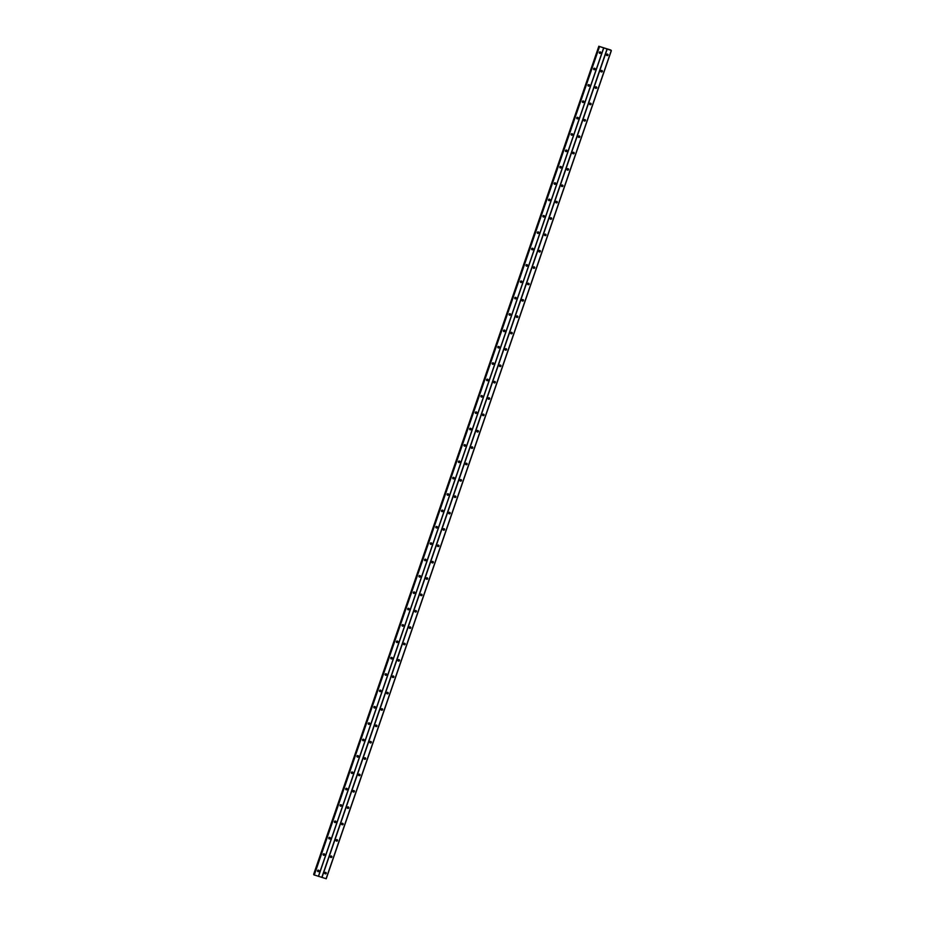 <?xml version="1.0" encoding="UTF-8"?>
<svg xmlns="http://www.w3.org/2000/svg" width="925" height="925" viewBox="0 0 925 925"><rect width="100%" height="100%" fill="white"/><g stroke="black" fill="none" stroke-linecap="round" stroke-linejoin="round"><path stroke-width="1.39" d="M324.744 872.899A0.786 0.763 -33 0 1 326.143 872.691A0.786 0.763 -33 0 1 325.565 873.882A0.786 0.763 -33 0 1 324.744 872.899M325.958 872.506A0.786 0.763 -33 0 1 324.721 873.304M330.375 856.527A0.786 0.763 -33 0 1 331.774 856.33A0.786 0.763 -33 0 1 331.208 857.521A0.786 0.763 -33 0 1 330.375 856.527M331.601 856.134A0.786 0.763 -33 0 1 330.352 856.943M336.018 840.166A0.786 0.763 -33 0 1 337.417 839.958A0.786 0.763 -33 0 1 336.839 841.149A0.786 0.763 -33 0 1 336.018 840.166M337.232 839.773A0.786 0.763 -33 0 1 335.983 840.582M341.649 823.805A0.786 0.763 -33 0 1 343.048 823.597A0.786 0.763 -33 0 1 342.481 824.788A0.786 0.763 -33 0 1 341.649 823.805M342.874 823.4A0.786 0.763 -33 0 1 341.626 824.21M347.28 807.433A0.786 0.763 -33 0 1 348.679 807.236A0.786 0.763 -33 0 1 348.112 808.427A0.786 0.763 -33 0 1 347.28 807.433M348.505 807.039A0.786 0.763 -33 0 1 347.257 807.849M352.922 791.072A0.786 0.763 -33 0 1 354.321 790.863A0.786 0.763 -33 0 1 353.743 792.054A0.786 0.763 -33 0 1 352.922 791.072M354.136 790.678A0.786 0.763 -33 0 1 352.887 791.488M358.553 774.699A0.786 0.763 -33 0 1 359.952 774.503A0.786 0.763 -33 0 1 359.386 775.693A0.786 0.763 -33 0 1 358.553 774.699M359.779 774.306A0.786 0.763 -33 0 1 358.53 775.115M364.184 758.338A0.786 0.763 -33 0 1 365.595 758.13A0.786 0.763 -33 0 1 365.017 759.321A0.786 0.763 -33 0 1 364.184 758.338M365.41 757.945A0.786 0.763 -33 0 1 364.161 758.754M369.827 741.977A0.786 0.763 -33 0 1 371.226 741.769A0.786 0.763 -33 0 1 370.647 742.96A0.786 0.763 -33 0 1 369.827 741.977M371.041 741.572A0.786 0.763 -33 0 1 369.803 742.382M375.458 725.605A0.786 0.763 -33 0 1 376.857 725.408A0.786 0.763 -33 0 1 376.29 726.599A0.786 0.763 -33 0 1 375.458 725.605M376.683 725.212A0.786 0.763 -33 0 1 375.434 726.021M381.088 709.244A0.786 0.763 -33 0 1 382.499 709.036A0.786 0.763 -33 0 1 381.921 710.227A0.786 0.763 -33 0 1 381.088 709.244M382.314 708.851A0.786 0.763 -33 0 1 381.065 709.66M386.731 692.871A0.786 0.763 -33 0 1 388.13 692.675A0.786 0.763 -33 0 1 387.552 693.866A0.786 0.763 -33 0 1 386.731 692.871M387.945 692.478A0.786 0.763 -33 0 1 386.708 693.288M392.362 676.51A0.786 0.763 -33 0 1 393.761 676.302A0.786 0.763 -33 0 1 393.194 677.505A0.786 0.763 -33 0 1 392.362 676.51M393.587 676.117A0.786 0.763 -33 0 1 392.339 676.927M397.993 660.149A0.786 0.763 -33 0 1 399.403 659.941A0.786 0.763 -33 0 1 398.825 661.132A0.786 0.763 -33 0 1 397.993 660.149M399.218 659.756A0.786 0.763 -33 0 1 397.97 660.554M403.635 643.777A0.786 0.763 -33 0 1 405.034 643.58A0.786 0.763 -33 0 1 404.456 644.771A0.786 0.763 -33 0 1 403.635 643.777M404.849 643.384A0.786 0.763 -33 0 1 403.612 644.193M409.266 627.416A0.786 0.763 -33 0 1 410.665 627.208A0.786 0.763 -33 0 1 410.099 628.399A0.786 0.763 -33 0 1 409.266 627.416M410.492 627.023A0.786 0.763 -33 0 1 409.243 627.832M414.909 611.043A0.786 0.763 -33 0 1 416.308 610.847A0.786 0.763 -33 0 1 415.73 612.038A0.786 0.763 -33 0 1 414.909 611.043M416.123 610.65A0.786 0.763 -33 0 1 414.874 611.46M420.54 594.683A0.786 0.763 -33 0 1 421.939 594.486A0.786 0.763 -33 0 1 421.372 595.677A0.786 0.763 -33 0 1 420.54 594.683M421.765 594.289A0.786 0.763 -33 0 1 420.517 595.099M426.171 578.322A0.786 0.763 -33 0 1 427.57 578.113A0.786 0.763 -33 0 1 427.003 579.304A0.786 0.763 -33 0 1 426.171 578.322M427.396 577.928A0.786 0.763 -33 0 1 426.147 578.726M431.813 561.949A0.786 0.763 -33 0 1 433.212 561.752A0.786 0.763 -33 0 1 432.634 562.943A0.786 0.763 -33 0 1 431.813 561.949M433.027 561.556A0.786 0.763 -33 0 1 431.778 562.365M437.444 545.588A0.786 0.763 -33 0 1 438.843 545.38A0.786 0.763 -33 0 1 438.277 546.571A0.786 0.763 -33 0 1 437.444 545.588M438.67 545.195A0.786 0.763 -33 0 1 437.421 546.004M443.075 529.216A0.786 0.763 -33 0 1 444.486 529.019A0.786 0.763 -33 0 1 443.908 530.21A0.786 0.763 -33 0 1 443.075 529.216M444.301 528.822A0.786 0.763 -33 0 1 443.052 529.632M448.717 512.855A0.786 0.763 -33 0 1 450.117 512.658A0.786 0.763 -33 0 1 449.538 513.849A0.786 0.763 -33 0 1 448.717 512.855M449.932 512.462A0.786 0.763 -33 0 1 448.694 513.271M454.348 496.494A0.786 0.763 -33 0 1 455.748 496.286A0.786 0.763 -33 0 1 455.181 497.477A0.786 0.763 -33 0 1 454.348 496.494M455.574 496.101A0.786 0.763 -33 0 1 454.325 496.91M459.979 480.121A0.786 0.763 -33 0 1 461.39 479.925A0.786 0.763 -33 0 1 460.812 481.116A0.786 0.763 -33 0 1 459.979 480.121M461.205 479.728A0.786 0.763 -33 0 1 459.956 480.538M465.622 463.76A0.786 0.763 -33 0 1 467.021 463.552A0.786 0.763 -33 0 1 466.443 464.743A0.786 0.763 -33 0 1 465.622 463.76M466.836 463.367A0.786 0.763 -33 0 1 465.599 464.177M471.253 447.399A0.786 0.763 -33 0 1 472.652 447.191A0.786 0.763 -33 0 1 472.085 448.382A0.786 0.763 -33 0 1 471.253 447.399M472.478 446.995A0.786 0.763 -33 0 1 471.23 447.804M476.884 431.027A0.786 0.763 -33 0 1 478.294 430.83A0.786 0.763 -33 0 1 477.716 432.021A0.786 0.763 -33 0 1 476.884 431.027M478.109 430.634A0.786 0.763 -33 0 1 476.861 431.443M482.526 414.666A0.786 0.763 -33 0 1 483.925 414.458A0.786 0.763 -33 0 1 483.347 415.649A0.786 0.763 -33 0 1 482.526 414.666M483.74 414.273A0.786 0.763 -33 0 1 482.503 415.082M488.157 398.293A0.786 0.763 -33 0 1 489.556 398.097A0.786 0.763 -33 0 1 488.99 399.288A0.786 0.763 -33 0 1 488.157 398.293M489.383 397.9A0.786 0.763 -33 0 1 488.134 398.71M493.8 381.933A0.786 0.763 -33 0 1 495.199 381.724A0.786 0.763 -33 0 1 494.621 382.927A0.786 0.763 -33 0 1 493.8 381.933M495.014 381.539A0.786 0.763 -33 0 1 493.765 382.349M499.431 365.572A0.786 0.763 -33 0 1 500.83 365.363A0.786 0.763 -33 0 1 500.263 366.554A0.786 0.763 -33 0 1 499.431 365.572M500.656 365.167A0.786 0.763 -33 0 1 499.408 365.976M505.062 349.199A0.786 0.763 -33 0 1 506.461 349.002A0.786 0.763 -33 0 1 505.894 350.193A0.786 0.763 -33 0 1 505.062 349.199M506.287 348.806A0.786 0.763 -33 0 1 505.038 349.615M510.704 332.838A0.786 0.763 -33 0 1 512.103 332.63A0.786 0.763 -33 0 1 511.525 333.821A0.786 0.763 -33 0 1 510.704 332.838M511.918 332.445A0.786 0.763 -33 0 1 510.669 333.254M516.335 316.466A0.786 0.763 -33 0 1 517.734 316.269A0.786 0.763 -33 0 1 517.168 317.46A0.786 0.763 -33 0 1 516.335 316.466M517.561 316.072A0.786 0.763 -33 0 1 516.312 316.882M521.966 300.105A0.786 0.763 -33 0 1 523.377 299.908A0.786 0.763 -33 0 1 522.798 301.099A0.786 0.763 -33 0 1 521.966 300.105M523.192 299.712A0.786 0.763 -33 0 1 521.943 300.521M527.608 283.744A0.786 0.763 -33 0 1 529.007 283.536A0.786 0.763 -33 0 1 528.429 284.727A0.786 0.763 -33 0 1 527.608 283.744M528.822 283.351A0.786 0.763 -33 0 1 527.585 284.148M533.239 267.371A0.786 0.763 -33 0 1 534.638 267.175A0.786 0.763 -33 0 1 534.072 268.366A0.786 0.763 -33 0 1 533.239 267.371M534.465 266.978A0.786 0.763 -33 0 1 533.216 267.787M538.87 251.01A0.786 0.763 -33 0 1 540.281 250.802A0.786 0.763 -33 0 1 539.703 251.993A0.786 0.763 -33 0 1 538.87 251.01M540.096 250.617A0.786 0.763 -33 0 1 538.847 251.427M544.513 234.638A0.786 0.763 -33 0 1 545.912 234.441A0.786 0.763 -33 0 1 545.334 235.632A0.786 0.763 -33 0 1 544.513 234.638M545.727 234.245A0.786 0.763 -33 0 1 544.49 235.054M550.144 218.277A0.786 0.763 -33 0 1 551.543 218.08A0.786 0.763 -33 0 1 550.976 219.271A0.786 0.763 -33 0 1 550.144 218.277M551.369 217.884A0.786 0.763 -33 0 1 550.121 218.693M555.775 201.916A0.786 0.763 -33 0 1 557.185 201.708A0.786 0.763 -33 0 1 556.607 202.899A0.786 0.763 -33 0 1 555.775 201.916M557 201.523A0.786 0.763 -33 0 1 555.752 202.332M561.417 185.543A0.786 0.763 -33 0 1 562.816 185.347A0.786 0.763 -33 0 1 562.238 186.538A0.786 0.763 -33 0 1 561.417 185.543M562.631 185.15A0.786 0.763 -33 0 1 561.394 185.96M567.048 169.183A0.786 0.763 -33 0 1 568.447 168.974A0.786 0.763 -33 0 1 567.881 170.165A0.786 0.763 -33 0 1 567.048 169.183M568.274 168.789A0.786 0.763 -33 0 1 567.025 169.599M572.691 152.822A0.786 0.763 -33 0 1 574.09 152.613A0.786 0.763 -33 0 1 573.512 153.804A0.786 0.763 -33 0 1 572.691 152.822M573.905 152.417A0.786 0.763 -33 0 1 572.656 153.226M578.322 136.449A0.786 0.763 -33 0 1 579.721 136.252A0.786 0.763 -33 0 1 579.154 137.443A0.786 0.763 -33 0 1 578.322 136.449M579.547 136.056A0.786 0.763 -33 0 1 578.298 136.865M583.952 120.088A0.786 0.763 -33 0 1 585.352 119.88A0.786 0.763 -33 0 1 584.785 121.071A0.786 0.763 -33 0 1 583.952 120.088M585.178 119.695A0.786 0.763 -33 0 1 583.929 120.504M589.595 103.716A0.786 0.763 -33 0 1 590.994 103.519A0.786 0.763 -33 0 1 590.416 104.71A0.786 0.763 -33 0 1 589.595 103.716M590.809 103.323A0.786 0.763 -33 0 1 589.56 104.132M595.226 87.355A0.786 0.763 -33 0 1 596.625 87.147A0.786 0.763 -33 0 1 596.058 88.349A0.786 0.763 -33 0 1 595.226 87.355M596.452 86.962A0.786 0.763 -33 0 1 595.203 87.771M600.857 70.994A0.786 0.763 -33 0 1 602.268 70.786A0.786 0.763 -33 0 1 601.689 71.977A0.786 0.763 -33 0 1 600.857 70.994M602.082 70.589A0.786 0.763 -33 0 1 600.834 71.398M606.499 54.621A0.786 0.763 -33 0 1 607.898 54.425A0.786 0.763 -33 0 1 607.32 55.616A0.786 0.763 -33 0 1 606.499 54.621M607.713 54.228A0.786 0.763 -33 0 1 606.476 55.038M317.518 870.679A0.786 0.763 -33 0 1 318.917 870.471A0.786 0.763 -33 0 1 318.339 871.662A0.786 0.763 -33 0 1 317.518 870.679M318.732 870.286A0.786 0.763 -33 0 1 317.495 871.096M323.149 854.307A0.786 0.763 -33 0 1 324.548 854.11A0.786 0.763 -33 0 1 323.981 855.301A0.786 0.763 -33 0 1 323.149 854.307M324.374 853.914A0.786 0.763 -33 0 1 323.126 854.723M328.78 837.946A0.786 0.763 -33 0 1 330.19 837.749A0.786 0.763 -33 0 1 329.612 838.94A0.786 0.763 -33 0 1 328.78 837.946M330.005 837.553A0.786 0.763 -33 0 1 328.757 838.362M334.422 821.585A0.786 0.763 -33 0 1 335.821 821.377A0.786 0.763 -33 0 1 335.243 822.568A0.786 0.763 -33 0 1 334.422 821.585M335.636 821.192A0.786 0.763 -33 0 1 334.399 821.99M340.053 805.212A0.786 0.763 -33 0 1 341.452 805.016A0.786 0.763 -33 0 1 340.886 806.207A0.786 0.763 -33 0 1 340.053 805.212M341.279 804.819A0.786 0.763 -33 0 1 340.03 805.629M345.684 788.852A0.786 0.763 -33 0 1 347.095 788.643A0.786 0.763 -33 0 1 346.517 789.834A0.786 0.763 -33 0 1 345.684 788.852M346.91 788.458A0.786 0.763 -33 0 1 345.661 789.268M351.327 772.491A0.786 0.763 -33 0 1 352.726 772.282A0.786 0.763 -33 0 1 352.147 773.473A0.786 0.763 -33 0 1 351.327 772.491M352.541 772.086A0.786 0.763 -33 0 1 351.303 772.895M356.958 756.118A0.786 0.763 -33 0 1 358.357 755.922A0.786 0.763 -33 0 1 357.79 757.112A0.786 0.763 -33 0 1 356.958 756.118M358.183 755.725A0.786 0.763 -33 0 1 356.934 756.534M362.6 739.757A0.786 0.763 -33 0 1 363.999 739.549A0.786 0.763 -33 0 1 363.421 740.74A0.786 0.763 -33 0 1 362.6 739.757M363.814 739.364A0.786 0.763 -33 0 1 362.565 740.173M368.231 723.385A0.786 0.763 -33 0 1 369.63 723.188A0.786 0.763 -33 0 1 369.063 724.379A0.786 0.763 -33 0 1 368.231 723.385M369.457 722.992A0.786 0.763 -33 0 1 368.208 723.801M373.862 707.024A0.786 0.763 -33 0 1 375.261 706.816A0.786 0.763 -33 0 1 374.694 708.018A0.786 0.763 -33 0 1 373.862 707.024M375.087 706.631A0.786 0.763 -33 0 1 373.839 707.44M379.504 690.663A0.786 0.763 -33 0 1 380.903 690.455A0.786 0.763 -33 0 1 380.325 691.646A0.786 0.763 -33 0 1 379.504 690.663M380.718 690.258A0.786 0.763 -33 0 1 379.47 691.067M385.135 674.29A0.786 0.763 -33 0 1 386.534 674.094A0.786 0.763 -33 0 1 385.968 675.285A0.786 0.763 -33 0 1 385.135 674.29M386.361 673.897A0.786 0.763 -33 0 1 385.112 674.707M390.766 657.929A0.786 0.763 -33 0 1 392.177 657.721A0.786 0.763 -33 0 1 391.599 658.912A0.786 0.763 -33 0 1 390.766 657.929M391.992 657.536A0.786 0.763 -33 0 1 390.743 658.346M396.409 641.557A0.786 0.763 -33 0 1 397.808 641.36A0.786 0.763 -33 0 1 397.23 642.551A0.786 0.763 -33 0 1 396.409 641.557M397.623 641.164A0.786 0.763 -33 0 1 396.386 641.973M402.04 625.196A0.786 0.763 -33 0 1 403.439 624.988A0.786 0.763 -33 0 1 402.872 626.19A0.786 0.763 -33 0 1 402.04 625.196M403.265 624.803A0.786 0.763 -33 0 1 402.017 625.612M407.671 608.835A0.786 0.763 -33 0 1 409.081 608.627A0.786 0.763 -33 0 1 408.503 609.818A0.786 0.763 -33 0 1 407.671 608.835M408.896 608.442A0.786 0.763 -33 0 1 407.647 609.24M413.313 592.462A0.786 0.763 -33 0 1 414.712 592.266A0.786 0.763 -33 0 1 414.134 593.457A0.786 0.763 -33 0 1 413.313 592.462M414.527 592.069A0.786 0.763 -33 0 1 413.29 592.879M418.944 576.102A0.786 0.763 -33 0 1 420.343 575.893A0.786 0.763 -33 0 1 419.777 577.084A0.786 0.763 -33 0 1 418.944 576.102M420.17 575.708A0.786 0.763 -33 0 1 418.921 576.518M424.575 559.729A0.786 0.763 -33 0 1 425.986 559.533A0.786 0.763 -33 0 1 425.408 560.723A0.786 0.763 -33 0 1 424.575 559.729M425.801 559.336A0.786 0.763 -33 0 1 424.552 560.145M430.217 543.368A0.786 0.763 -33 0 1 431.617 543.172A0.786 0.763 -33 0 1 431.038 544.363A0.786 0.763 -33 0 1 430.217 543.368M431.432 542.975A0.786 0.763 -33 0 1 430.194 543.784M435.848 527.007A0.786 0.763 -33 0 1 437.248 526.799A0.786 0.763 -33 0 1 436.681 527.99A0.786 0.763 -33 0 1 435.848 527.007M437.074 526.614A0.786 0.763 -33 0 1 435.825 527.412M441.491 510.635A0.786 0.763 -33 0 1 442.89 510.438A0.786 0.763 -33 0 1 442.312 511.629A0.786 0.763 -33 0 1 441.491 510.635M442.705 510.242A0.786 0.763 -33 0 1 441.456 511.051M447.122 494.274A0.786 0.763 -33 0 1 448.521 494.066A0.786 0.763 -33 0 1 447.954 495.257A0.786 0.763 -33 0 1 447.122 494.274M448.347 493.881A0.786 0.763 -33 0 1 447.099 494.69M452.753 477.913A0.786 0.763 -33 0 1 454.152 477.705A0.786 0.763 -33 0 1 453.585 478.896A0.786 0.763 -33 0 1 452.753 477.913M453.978 477.508A0.786 0.763 -33 0 1 452.73 478.317M458.395 461.54A0.786 0.763 -33 0 1 459.794 461.344A0.786 0.763 -33 0 1 459.216 462.535A0.786 0.763 -33 0 1 458.395 461.54M459.609 461.147A0.786 0.763 -33 0 1 458.361 461.957M464.026 445.179A0.786 0.763 -33 0 1 465.425 444.971A0.786 0.763 -33 0 1 464.859 446.162A0.786 0.763 -33 0 1 464.026 445.179M465.252 444.786A0.786 0.763 -33 0 1 464.003 445.596M469.657 428.807A0.786 0.763 -33 0 1 471.068 428.61A0.786 0.763 -33 0 1 470.49 429.801A0.786 0.763 -33 0 1 469.657 428.807M470.883 428.414A0.786 0.763 -33 0 1 469.634 429.223M475.3 412.446A0.786 0.763 -33 0 1 476.699 412.238A0.786 0.763 -33 0 1 476.121 413.44A0.786 0.763 -33 0 1 475.3 412.446M476.514 412.053A0.786 0.763 -33 0 1 475.277 412.862M480.931 396.085A0.786 0.763 -33 0 1 482.33 395.877A0.786 0.763 -33 0 1 481.763 397.068A0.786 0.763 -33 0 1 480.931 396.085M482.156 395.68A0.786 0.763 -33 0 1 480.908 396.49M486.562 379.712A0.786 0.763 -33 0 1 487.972 379.516A0.786 0.763 -33 0 1 487.394 380.707A0.786 0.763 -33 0 1 486.562 379.712M487.787 379.319A0.786 0.763 -33 0 1 486.538 380.129M492.204 363.352A0.786 0.763 -33 0 1 493.603 363.143A0.786 0.763 -33 0 1 493.025 364.334A0.786 0.763 -33 0 1 492.204 363.352M493.418 362.958A0.786 0.763 -33 0 1 492.181 363.768M497.835 346.979A0.786 0.763 -33 0 1 499.234 346.783A0.786 0.763 -33 0 1 498.667 347.973A0.786 0.763 -33 0 1 497.835 346.979M499.061 346.586A0.786 0.763 -33 0 1 497.812 347.395M503.466 330.618A0.786 0.763 -33 0 1 504.877 330.41A0.786 0.763 -33 0 1 504.298 331.613A0.786 0.763 -33 0 1 503.466 330.618M504.692 330.225A0.786 0.763 -33 0 1 503.443 331.034M509.108 314.257A0.786 0.763 -33 0 1 510.507 314.049A0.786 0.763 -33 0 1 509.929 315.24A0.786 0.763 -33 0 1 509.108 314.257M510.322 313.864A0.786 0.763 -33 0 1 509.085 314.662M514.739 297.885A0.786 0.763 -33 0 1 516.138 297.688A0.786 0.763 -33 0 1 515.572 298.879A0.786 0.763 -33 0 1 514.739 297.885M515.965 297.492A0.786 0.763 -33 0 1 514.716 298.301M520.382 281.524A0.786 0.763 -33 0 1 521.781 281.316A0.786 0.763 -33 0 1 521.203 282.507A0.786 0.763 -33 0 1 520.382 281.524M521.596 281.131A0.786 0.763 -33 0 1 520.347 281.94M526.013 265.151A0.786 0.763 -33 0 1 527.412 264.955A0.786 0.763 -33 0 1 526.845 266.146A0.786 0.763 -33 0 1 526.013 265.151M527.238 264.758A0.786 0.763 -33 0 1 525.99 265.567M531.644 248.79A0.786 0.763 -33 0 1 533.043 248.594A0.786 0.763 -33 0 1 532.476 249.785A0.786 0.763 -33 0 1 531.644 248.79M532.869 248.397A0.786 0.763 -33 0 1 531.621 249.207M537.286 232.429A0.786 0.763 -33 0 1 538.685 232.221A0.786 0.763 -33 0 1 538.107 233.412A0.786 0.763 -33 0 1 537.286 232.429M538.5 232.036A0.786 0.763 -33 0 1 537.252 232.834M542.917 216.057A0.786 0.763 -33 0 1 544.316 215.86A0.786 0.763 -33 0 1 543.75 217.051A0.786 0.763 -33 0 1 542.917 216.057M544.143 215.664A0.786 0.763 -33 0 1 542.894 216.473M548.548 199.696A0.786 0.763 -33 0 1 549.959 199.488A0.786 0.763 -33 0 1 549.381 200.679A0.786 0.763 -33 0 1 548.548 199.696M549.774 199.303A0.786 0.763 -33 0 1 548.525 200.112M554.191 183.335A0.786 0.763 -33 0 1 555.59 183.127A0.786 0.763 -33 0 1 555.012 184.318A0.786 0.763 -33 0 1 554.191 183.335M555.405 182.93A0.786 0.763 -33 0 1 554.168 183.74M559.822 166.963A0.786 0.763 -33 0 1 561.221 166.766A0.786 0.763 -33 0 1 560.654 167.957A0.786 0.763 -33 0 1 559.822 166.963M561.047 166.569A0.786 0.763 -33 0 1 559.798 167.379M565.452 150.602A0.786 0.763 -33 0 1 566.863 150.393A0.786 0.763 -33 0 1 566.285 151.584A0.786 0.763 -33 0 1 565.452 150.602M566.678 150.208A0.786 0.763 -33 0 1 565.429 151.018M571.095 134.229A0.786 0.763 -33 0 1 572.494 134.032A0.786 0.763 -33 0 1 571.916 135.223A0.786 0.763 -33 0 1 571.095 134.229M572.309 133.836A0.786 0.763 -33 0 1 571.072 134.645M576.726 117.868A0.786 0.763 -33 0 1 578.125 117.66A0.786 0.763 -33 0 1 577.558 118.862A0.786 0.763 -33 0 1 576.726 117.868M577.952 117.475A0.786 0.763 -33 0 1 576.703 118.284M582.357 101.507A0.786 0.763 -33 0 1 583.768 101.299A0.786 0.763 -33 0 1 583.189 102.49A0.786 0.763 -33 0 1 582.357 101.507M583.582 101.102A0.786 0.763 -33 0 1 582.334 101.912M587.999 85.135A0.786 0.763 -33 0 1 589.398 84.938A0.786 0.763 -33 0 1 588.82 86.129A0.786 0.763 -33 0 1 587.999 85.135M589.213 84.742A0.786 0.763 -33 0 1 587.976 85.551M593.63 68.774A0.786 0.763 -33 0 1 595.029 68.566A0.786 0.763 -33 0 1 594.463 69.757A0.786 0.763 -33 0 1 593.63 68.774M594.856 68.381A0.786 0.763 -33 0 1 593.607 69.19M599.273 52.401A0.786 0.763 -33 0 1 600.672 52.205A0.786 0.763 -33 0 1 600.094 53.396A0.786 0.763 -33 0 1 599.273 52.401M600.487 52.008A0.786 0.763 -33 0 1 599.238 52.818M610.87 50.308L598.764 46.25L610.905 50.043M313.968 874.865L599.111 46.77L313.968 874.865L326.236 878.75L611.367 50.655M599.192 46.493L313.633 874.345M607.124 49.383L321.981 877.478M606.927 49.303L321.796 877.386M611.228 50.644L326.086 878.738M599.203 46.932L314.072 875.015M599.4 47.013L314.257 875.108M603.505 48.273L318.373 876.368M603.643 48.285L318.512 876.38M598.81 46.308L313.667 874.403M598.891 46.354L313.76 874.449"/></g></svg>
